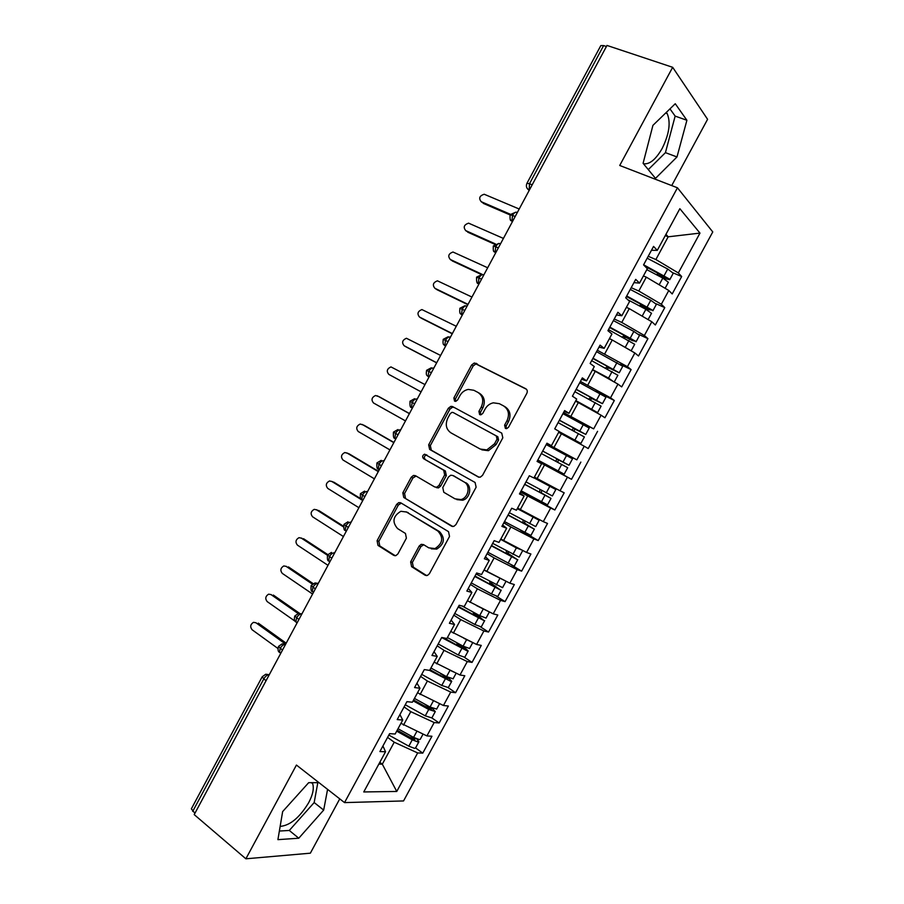 <?xml version="1.0" encoding="UTF-8"?>
<svg xmlns="http://www.w3.org/2000/svg" width="904" height="904" viewBox="0 0 904 904"><rect width="100%" height="100%" fill="white"/><g stroke="black" fill="none" stroke-linecap="round" stroke-linejoin="round"><path stroke-width="1.36" d="M505.37 428.406L506.782 428.586L508.534 427.23L526.829 393.353C527.71 391.33 527.337 389.782 525.721 388.709L474.329 362.979L471.617 364.967L453.864 397.975L454.554 401.139L455.808 401.331L457.593 399.963L459.899 395.692C461.876 392.223 464.656 390.132 468.249 389.421L473.865 390.279L477.933 392.415C482.894 395.794 483.99 400.675 481.244 407.06L478.917 411.376L479.64 414.597L480.973 414.789L482.747 413.433L485.075 409.105C487.03 405.681 489.776 403.591 493.335 402.822L499.347 403.681L503.517 405.873C508.602 409.331 509.754 414.292 506.974 420.755L504.613 425.129L505.37 428.406M280.15 826.414C290.139 825.476 299.653 817.566 308.682 802.695C312.863 794.718 314.185 788.378 312.66 783.7L312.174 782.672M666.338 112.367L667.186 113.588C670.892 122.469 669.231 134.097 662.169 148.448C655.795 159.545 649.547 164.641 643.422 163.726M410.642 561.881L411.591 566.672L425.016 575.17L427.456 575.43L429.4 573.712L449.525 536.456L448.52 531.654L400.856 502.873L398.788 502.601L396.619 504.398L377.092 540.705L377.985 545.394L393.669 555.327L395.941 555.598L397.941 553.858L406.393 538.174L405.455 533.45L397.59 528.591C391.884 521.902 392.969 516.139 400.856 511.291L406.506 512.026L437.841 531.043C443.728 537.609 442.802 543.44 435.05 548.558L428.767 547.858L423.501 544.603L421.196 544.332L419.151 546.084L410.642 561.881L412.382 562.39L413.331 567.17L426.643 575.599M671.717 185.58L707.583 119.305L672.666 67.303L606.991 45.437L194.202 814.606L245.877 858.8L310.354 853.184L339.757 798.865M672.666 67.303L619.726 165.477L677.458 187.795L344.537 802.605L296.433 765.055L245.877 858.8M478.08 476.928L480.261 477.188L482.555 475.312L502.816 437.818L501.743 433.118L452.644 406.619L450.847 406.348L448.316 408.28L428.666 444.824L429.626 449.401L478.555 477.131M476.125 487.211L455.932 524.591L453.831 526.388L451.503 526.128L403.76 497.471L402.834 492.838L411.218 477.267L413.478 475.425L415.478 475.696L434.688 486.951L436.801 487.222L439.039 485.38L444.678 474.905L443.694 470.249L423.592 458.701C422.055 456.938 422.383 455.424 424.564 454.181L475.086 482.465L476.125 487.211M399.817 503.528L400.302 502.624M451.424 407.602L452.079 406.393M677.458 187.795L712.77 231.932L403.546 800.944L344.537 802.605M665.265 235.616L668.18 236.814L699.978 233.096L679.853 208.7L657.264 250.363L653.569 246.408L643.558 264.883L647.332 268.703L639.535 283.099L635.704 279.381L625.715 297.823L629.613 301.394L621.828 315.756L617.884 312.287L607.917 330.683L611.94 334.005L604.166 348.345L600.086 345.125L590.142 363.476L594.301 366.561L586.549 380.855L582.346 377.883L572.424 396.201L576.695 399.037L568.966 413.309L564.627 410.574L554.728 428.858L559.135 431.445L551.417 445.683L546.954 443.197L537.078 461.435L541.609 463.786L533.902 477.99L529.326 475.753L519.461 493.946L524.117 496.059L516.433 510.229L511.72 508.229L501.889 526.388L506.658 528.252L498.997 542.4L494.16 540.648L484.352 558.762L489.245 560.39L481.595 574.503L476.645 572.989L466.848 591.069L471.877 592.459L464.238 606.539L459.164 605.262L449.39 623.297L454.531 624.449L446.915 638.506L441.717 637.467L431.965 655.468L437.231 656.383L429.626 670.406L424.304 669.593L414.574 687.56L419.964 688.238L412.371 702.238L406.936 701.662L397.218 719.584L402.732 720.036L395.161 734.003L389.601 733.664L379.906 751.552L385.533 751.755L382.934 745.969M699.978 233.096L678.328 272.952L655.875 259.527L648.213 256.295M673.277 272.952L681.672 276.522L678.328 272.952M681.672 276.522L672.203 293.947L668.802 290.489L661.332 304.264L638.8 291.02L631.218 287.675M656.18 303.8L664.779 307.609L661.332 304.264M664.779 307.609L655.343 324.988L651.818 321.767L644.36 335.508L621.771 322.445L614.245 318.988M638.721 334.39L647.931 338.638L644.36 335.508M647.931 338.638L638.506 355.984L634.868 352.978L627.421 366.685L597.318 350.243M620.189 364.368L631.116 369.6L627.421 366.685M631.116 369.6L621.703 386.901L617.963 384.121L610.528 397.805L580.424 381.431M595.589 391.183L614.324 400.495L610.528 397.805M614.324 400.495L604.945 417.761L601.081 415.207L593.668 428.858L563.554 412.563M563.022 413.535L593.668 428.858M597.578 431.321L588.21 448.565L584.233 446.226L576.831 459.853L546.728 443.627M546.615 443.83L576.831 459.853M580.865 462.091L571.52 479.301L567.429 477.176L560.039 490.782L534.4 477.086M521.077 490.962L554.853 509.969L564.186 492.804L560.039 490.782M554.853 509.969L550.649 508.071L543.281 521.642L517.596 508.082M520.489 530.264L538.23 540.581L547.53 523.45L543.281 521.642M538.23 540.581L533.914 538.897L526.557 552.446L500.827 539.021M511.381 564.966L521.631 571.136L530.919 554.028L526.557 552.446M521.631 571.136L517.201 569.667L509.856 583.182L484.103 569.882M496.556 596.324L505.076 601.623L514.342 584.549L509.856 583.182M505.076 601.623L500.533 600.369L493.2 613.85L467.402 600.697M480.713 627.026L488.544 632.043L497.799 615.014L493.2 613.85M488.544 632.043L483.889 631.003L476.577 644.462L450.746 631.444M464.543 657.445L472.046 662.406L481.278 645.411L476.577 644.462M472.046 662.406L467.289 661.581L459.989 675.017L434.112 662.124M448.248 687.695L455.593 692.713L464.803 675.751L459.989 675.017M455.593 692.713L450.712 692.091L443.435 705.504L417.524 692.735M413.139 700.837L428.722 709.471L435.299 711.572L431.852 717.923L439.163 722.951L448.361 706.024L443.435 705.504M439.163 722.951L434.18 722.545L426.914 735.924L400.958 723.302M415.569 747.913L422.767 753.134L431.942 736.24L426.914 735.924M422.767 753.134L417.671 752.942L396.766 791.452L363.758 791.949L385.533 751.755M402.732 720.036L399.93 714.601M379.816 762.321L382.313 764.185L394.223 742.218L387.579 737.381M417.671 752.942L394.223 742.218M378.844 764.106L382.313 764.185L396.766 791.452M419.964 688.238L416.959 683.164M403.489 725.11L410.789 711.663L404.088 706.917M434.18 722.545L410.789 711.663M437.231 656.383L434.022 651.66M420.077 694.521L427.389 681.04L420.62 676.395M450.712 692.091L427.389 681.04M454.531 624.449L451.119 620.099M436.7 663.864L444.022 650.349L437.186 645.806M467.289 661.581L444.022 650.349M471.877 592.459L468.261 588.459M453.345 633.139L460.69 619.602L453.797 615.161M483.889 631.003L460.69 619.602M489.245 560.39L485.437 556.762M470.035 602.358L477.391 588.798L470.43 584.459M500.533 600.369L477.391 588.798M506.658 528.252L502.647 524.998M486.759 571.509L494.126 557.915L487.098 553.689M517.201 569.667L494.126 557.915M524.117 496.059L519.89 493.166M503.517 540.603L510.896 526.976L503.81 522.851M533.914 538.897L510.896 526.976M541.609 463.786L537.168 461.266M520.297 509.63L527.699 495.98L520.546 491.945M550.649 508.071L527.699 495.98M551.417 445.683L546.863 443.367M537.123 478.589L544.536 464.916L537.326 460.983M567.429 477.176L544.536 464.916M568.966 413.309L564.209 411.354M553.982 447.491L561.418 433.784L558.649 432.338M584.233 446.226L561.418 433.784M586.549 380.855L581.588 379.284M570.876 416.326L578.323 402.596L575.532 401.184M601.081 415.207L578.323 402.596M604.166 348.345L599.002 347.136M587.803 385.093L595.261 371.329L592.448 369.962M617.963 384.121L595.261 371.329M621.828 315.756L616.449 314.931M604.765 353.803L612.245 340.006L609.409 338.684M634.868 352.978L612.245 340.006M639.535 283.099L633.941 282.647M621.771 322.445L629.263 308.626L626.393 307.337M651.818 321.767L629.263 308.626M606.414 46.522L603.612 45.584L529.495 183.727L532.185 184.834M526.998 183.196L600.821 45.595L603.612 45.584M657.264 250.363L651.456 250.306M638.8 291.02L646.315 277.166L643.422 275.923M668.802 290.489L646.315 277.166M194.902 813.284L191.354 808.831L262.149 676.87M655.502 178.37L676.983 156.957L686.904 120.277L675.265 103.734L652.925 125.362L643.094 163.319L655.502 178.37M318.976 782.649L308.671 782.683L282.647 811.577L277.912 839.646L298.772 838.223L323.677 810.086L327.576 789.361M655.875 259.527L668.18 236.814L665.965 234.317M453.91 475.967L464.136 481.99C470.792 485.335 468.566 497.821 460.983 499.562L455.028 498.85L443.774 492.262L442.779 487.561L448.429 477.075L450.723 475.221L452.814 475.493L464.136 481.99M515.212 216.451L510.082 214.723C509.653 223.175 511.653 219.627 511.913 221.277L512.342 221.808M537.439 460.769L571.52 479.301M498.364 247.843L493.313 245.978M481.561 279.166L476.589 277.155C476.363 281.664 476.939 283.799 478.306 283.573L476.894 282.104M464.78 310.434L459.899 308.275L464.984 305.733M448.034 341.633L443.231 339.328L448.147 336.774M431.321 372.764L426.609 370.312L431.344 367.77M414.653 403.839L410.009 401.24L414.597 398.698M398.009 434.847L393.455 432.112L397.884 429.558M381.398 465.786L376.934 462.916L381.228 460.362M364.832 496.669L360.436 493.652L364.606 491.098M348.289 527.484L343.983 524.331L348.029 521.777M331.779 558.243L327.553 554.954L331.497 552.4M315.315 588.933L311.157 585.509L314.999 582.956L318.231 583.396C316.366 583.261 314.603 584.572 312.931 587.317L312.321 591.499L313.394 592.391L312.614 591.691M298.874 619.556L294.806 615.997L298.546 613.443L301.902 613.918M282.466 650.123L278.488 646.405L282.138 643.874L285.562 644.36M648.281 169.613L665.434 152.652L675.152 116.107L669.966 108.864M665.434 152.652L676.983 156.957M675.152 116.107L686.904 120.277M279.37 831.036L289.291 830.46L314.174 802.549L317.812 782.649M314.174 802.549L323.677 810.086M289.291 830.46L298.772 838.223M506.217 428.643L506.15 425.976L508.5 421.614C511.28 415.162 510.127 410.213 505.042 406.755L504.116 406.224M478.498 392.731L479.504 393.319C484.454 396.698 485.561 401.568 482.815 407.941L480.499 412.247L480.532 414.834M526.456 389.262L475.899 363.939L473.187 365.928L455.48 398.856L455.48 401.365M454.079 407.399L452.475 407.218L449.943 409.139L430.338 445.593L431.298 450.169L478.984 477.244M497.019 439.186L496.273 435.909L453.232 412.552L451.955 412.36L450.203 413.716L447.774 418.213C445.05 424.518 446.101 429.389 450.949 432.858L480.205 449.051L486.838 449.909L494.533 443.796L497.019 439.186L498.567 439.999L497.821 436.722L496.273 435.909M453.232 412.552L497.821 436.722M481.798 449.842L488.42 450.689L496.093 444.587L494.533 443.796M498.567 439.999L496.093 444.587M452.814 526.523L403.76 497.471M416.089 476.058L412.925 477.967L404.563 493.505L405.489 498.127M436.361 487.629L438.463 487.9L440.7 486.069L446.327 475.628L445.344 470.973L423.592 458.701M426.835 454.893L426.247 454.938C424.066 456.181 423.739 457.684 425.275 459.447M456.836 499.607L462.611 500.228C470.182 498.499 472.408 486.036 465.752 482.691M423.739 544.75L420.868 546.637L412.382 562.39M431.242 548.818L436.745 549.101C444.474 544.005 445.401 538.174 439.525 531.631L437.841 531.043M406.088 511.8L439.525 531.631M401.308 503.144L398.359 505.031L378.878 541.259L379.77 545.937L395.24 555.723M644.947 266.284L665.536 277.37L656.18 274.59M673.254 273.245L667.728 269.019L647.185 258.205M643.625 264.77L669.367 279.008L669.751 279.709L665.728 278.782L658.53 275.799L657.05 274.307M646.812 269.652L662.813 278.082L668.361 282.263M519.201 209.016L484.194 194.247C479.47 195.806 478.487 198.304 481.244 201.716L481.821 202.213M664.033 287.664L656.383 283.133M481.244 201.716L510.364 214.259M483.086 203.298L509.992 214.903M626.427 296.512L648.665 308.467L640.755 305.326L639.139 305.755M656.383 304.332L650.778 300.264L630.269 289.427M626.721 295.981L652.451 310.162L648.936 309.699L640.213 305.224M627.873 299.8L645.874 309.315L651.501 313.326M647.806 319.428L635.41 312.208M503.426 238.419L468.566 223.152C463.978 224.78 463.04 227.266 465.763 230.633L466.554 231.254M641.117 306.795L641.738 306.625M465.763 230.633L495.426 243.933M467.639 232.136L494.793 244.317M609.612 327.553L631.817 339.497L624.02 336.186L622.201 336.887M639.546 335.35L633.862 331.44L613.387 320.592M609.838 327.124L635.58 341.237L632.19 340.559L623.41 336.085M626.664 348.266L624.494 347.023M608.494 329.61L634.687 344.288L631.161 350.786L612.324 340.051M487.674 267.765L452.983 252.013C448.508 253.685 447.627 256.182 450.316 259.493L451.333 260.25M624.031 337.859L624.98 337.395M612.2 339.983L609.477 338.548M450.316 259.493L482.86 274.68M452.237 260.917L481.504 274.579M592.832 358.526L615.014 370.459L607.307 366.99L605.375 367.996M593.001 358.21L619.229 372.764L622.754 366.267L596.538 351.679M619.229 372.764L606.652 366.877M609.138 379.149L596.956 372.29M591.657 360.685L617.873 375.273M613.228 381.454L608.55 378.087L592.64 369.612M471.956 297.054L437.423 280.816C433.084 282.545 432.248 285.042 434.903 288.297L436.169 289.167M607.115 368.922L608.268 368.097M594.143 370.787L592.482 369.906M434.903 288.297L468.035 304.365M436.858 289.642L467.865 304.682M576.085 389.443L598.245 401.365L590.64 397.715L588.673 399.082M576.198 389.228L602.459 403.659L605.985 397.172L579.724 382.72M602.459 403.659L589.928 397.613M583.295 405.342L593.386 410.314L575.735 400.8M574.854 391.703L601.126 406.122L597.601 412.597L575.837 400.619M588.56 408.269L597.601 412.597M456.271 326.276L421.897 309.563C417.682 311.338 416.891 313.835 419.512 317.044L421.038 318.016M590.357 399.986L591.589 398.743M419.512 317.044L452.35 333.576M421.501 318.31L452.237 333.791M559.373 420.292L581.701 432.338L574.006 428.394L573.238 428.281L572.119 430.18M589.227 428.033L562.943 413.682M559.429 420.179L585.17 434.101L573.238 428.281M558.898 431.875L576.854 441.265L559.022 431.637M558.084 422.654L584.391 436.948L580.876 443.412L559.067 431.558M558.853 431.965L580.876 443.412M440.61 355.453L406.416 338.265C402.325 340.085 401.568 342.582 404.144 345.746L405.964 346.797M573.791 431.072L574.955 429.321M404.144 345.746L436.7 362.741M406.178 346.933L436.655 362.843M562.909 461.955L556.593 458.893L556.073 461.447L563.678 465.549L541.36 453.537L567.689 467.707L557.836 462.385L558.356 459.842L569.023 465.255L542.694 451.073L562.909 461.955M569.023 465.255L572.526 458.791L546.208 444.587M567.689 467.707L564.186 474.159L537.846 460.023M424.982 384.573L390.969 366.911C386.991 368.764 386.268 371.261 388.81 374.392L421.083 391.85M534.162 477.527L551.847 487.346L534.027 477.775M534.207 477.436L555.847 489.516L533.981 477.854M525.992 481.9L552.355 495.957L555.847 489.516M524.716 484.25L545.779 495.629M524.659 484.363L551.022 498.409L541.315 492.838L541.632 490.352M551.022 498.409L547.519 504.85L521.156 490.827M379.205 396.766L375.544 395.5C371.691 397.398 371.002 399.884 373.51 402.981L405.489 420.902M539.959 489.448L539.507 491.991L545.835 495.528M409.388 413.636L377.33 395.839M409.444 413.546L379.443 396.879M525.597 512.398L534.987 517.913L517.393 508.455M530.908 515.178L538.558 519.958L517.303 508.636M509.325 512.67L535.722 526.603L539.202 520.173M508.104 514.907L529.134 526.309M507.991 515.122L533.733 528.851L524.828 523.235L524.704 521.009M530.919 535.45L504.5 521.574M363.69 425.129L360.165 424.044C356.413 425.965 355.769 428.451 358.233 431.513L389.929 449.887M523.032 520.105L522.975 522.467L529.247 526.094M393.816 442.644L362.052 424.383M393.929 442.44L364.199 425.355M517.687 547.892L505.517 541.632M521.8 549.994L516.387 547.914L500.646 539.36M492.691 543.372L519.133 557.146M491.527 545.507L512.523 556.909M491.358 545.824L517.099 559.497L508.376 553.564L507.98 551.689M517.789 559.621L514.308 566.04L513.619 565.915L487.877 552.265M348.209 453.458L344.819 452.531C341.17 454.475 340.559 456.972 342.989 460L374.403 478.826M506.263 550.751L506.477 552.886L512.692 556.604M378.279 471.606L346.797 452.881M378.448 471.289L348.978 453.763M502.262 539.857L500.805 539.066M501.415 578.91L499.415 577.905M506.048 581.249L486.985 571.622M476.092 574.006L502.579 587.645M474.995 576.04L495.946 587.464M474.758 576.458L500.511 590.063L491.957 583.837L491.403 582.368M497.776 596.482L491.437 593.905L471.278 582.888M332.751 481.753L329.508 480.962C325.96 482.939 325.383 485.425 327.768 488.42L358.899 507.709M489.606 581.396L490.013 583.249L496.172 587.058M361.871 499.946L331.576 481.323M360.854 498.748L333.791 482.126M486.612 571.43L484.035 570.017M489.064 611.805L476.442 605.533M462.102 605.996L479.651 615.624L486.047 618.087M458.486 606.505L478.51 617.489L480.736 618.37L479.674 617.443L479.402 617.952M458.204 607.036L483.945 620.573L474.995 613.07M481.256 626.913L474.849 624.483L454.723 613.443M317.327 510.014L314.23 509.347C310.784 511.336 310.23 513.822 312.581 516.794L343.43 536.535M473.052 612.008L473.572 613.545L479.674 617.443M343.463 526.908L316.377 509.709M343.463 526.196L318.637 510.444M447.435 637.546L463.085 646.157L469.549 648.473M443.74 637.874L462 647.919L464.249 648.744L463.221 647.772L462.893 648.371M441.672 637.546L467.413 651.027L468.193 650.97L465.244 648.168L458.859 643.84M464.78 657.276L458.283 655.004L438.203 643.942M301.925 538.253L298.987 537.677C295.631 539.688 295.111 542.163 297.416 545.123L327.982 565.316M456.599 642.597L457.175 643.784L463.221 647.772M327.417 555.226L301.213 538.038M327.779 554.593L303.507 538.694M471.639 642.055L463.808 638.235M430.925 668.011L446.553 676.633L453.096 678.791M429.999 669.717L445.525 678.282L447.796 679.062L446.802 678.034L446.418 678.734M429.502 670.384L450.915 681.413L451.729 681.3L448.87 678.339L445.502 676.056M448.327 687.571L441.762 685.458L421.716 674.384M286.568 566.446L283.777 565.949C280.511 567.972 280.025 570.458 282.285 573.385L312.569 594.03M440.282 673.175L446.802 678.034M312.343 584.097L286.071 566.322M313.089 583.577L288.41 566.898M453.684 672L450.034 670.248L446.553 676.633M414.45 698.408L430.044 707.041L436.666 709.052M413.58 700.001L429.084 708.589L431.377 709.324L430.406 708.239L429.976 709.03M435.299 711.572L431.796 707.945M431.852 717.923L425.264 715.855L405.252 704.758M271.245 594.617L268.601 594.177C265.426 596.211 264.951 598.685 267.188 601.601L295.416 621.443M424.202 703.809L430.406 708.239M298.151 613.522L270.963 594.549M300.557 614.031L273.336 595.058M398.009 728.737L413.58 737.393L419.332 739.585L420.27 739.257M397.206 730.229L412.665 738.828L414.992 739.517L414.055 738.376L413.569 739.269M396.698 731.166L412.258 739.822L418.021 742.003L418.902 741.777L416.721 738.896M415.524 748.004L414.574 748.354L408.811 746.184L388.833 735.065M255.968 622.743L253.459 622.347C250.363 624.393 249.911 626.867 252.114 629.76L277.935 648.473M409.749 735.268L414.055 738.376M285.675 644.156L255.877 622.732M286.195 643.196L258.295 623.15M529.281 190.247L528.761 190.043C526.399 188.19 525.8 185.93 526.964 183.263L529.495 183.727L529.145 190.507M266.092 680.633L263.787 678.904L192.699 811.408M263.787 678.904L262.194 676.78L265.765 674.237L269.222 674.7C267.268 674.757 265.46 676.158 263.787 678.904M512.489 221.525L511.913 221.277L512.545 215.299C514.218 212.564 515.788 211.649 517.257 212.542L517.303 212.564M526.964 188.077L529.1 190.473M512.353 221.785L510.229 219.48M495.731 252.747L495.087 252.453L495.731 246.656C497.392 243.91 498.974 242.961 500.488 243.797L500.533 243.82M493.313 245.967C492.838 254.08 494.68 250.781 495.087 252.453L493.539 250.826M479.007 283.912L478.306 283.573L478.939 277.946C480.6 275.2 482.205 274.217 483.742 274.985L483.787 275.008M462.317 315.01L461.548 314.637L462.181 309.168C463.854 306.422 465.47 305.405 467.04 306.106L467.085 306.128M445.661 346.051L444.836 345.633L445.469 340.322C447.13 337.587 448.768 336.537 450.373 337.169L450.418 337.192M429.027 377.036L428.146 376.572L428.778 371.42C430.451 368.685 432.101 367.6 433.739 368.165L433.773 368.188M412.28 408.246L411.501 407.444C410.269 407.885 409.772 405.817 410.009 401.24M395.726 439.095L394.878 438.27C393.658 438.655 393.183 436.609 393.443 432.123M334.672 552.852L334.672 552.864C332.796 552.649 331.045 553.926 329.384 556.672L328.762 560.966L329.779 561.859L328.898 561.056M301.913 613.895L301.857 613.895C299.97 613.827 298.184 615.161 296.523 617.907L295.902 621.963L297.032 622.879L296.388 622.302M460.294 313.338L461.548 314.637C461.424 313.281 459.119 315.812 459.899 308.275M443.728 344.514L444.836 345.633C444.723 344.367 442.35 346.56 443.231 339.328M417.128 399.105C415.467 398.596 413.795 399.715 412.134 402.449L411.501 407.444L412.439 407.964M427.208 375.635L428.146 376.572C427.852 375.25 425.479 376.832 426.609 370.312M400.562 429.976C398.867 429.536 397.184 430.677 395.511 433.423L394.878 438.27L395.862 438.835M384.031 460.78C382.302 460.407 380.595 461.582 378.923 464.328L378.301 469.029L379.16 469.865M367.532 491.527C365.758 491.211 364.052 492.431 362.38 495.166L361.758 499.731L362.662 500.59M351.057 522.218C349.26 521.958 347.531 523.201 345.859 525.947L345.238 530.377L346.209 531.258M285.528 644.326C283.607 644.326 281.811 645.693 280.138 648.439L279.528 652.372L280.263 652.903M508.5 421.614L506.974 420.755M480.499 412.247L478.917 411.376M482.815 407.941L481.244 407.06M455.48 398.856L453.864 397.975M473.187 365.928L471.617 364.967M477.549 364.21L475.979 363.238M506.15 425.976L504.613 425.129M431.298 450.169L429.626 449.401M430.338 445.593L428.666 444.824M449.943 409.139L448.316 408.28M452.508 526.49L451.503 526.128M404.563 493.505L402.834 492.838M412.925 477.967L411.218 477.267M440.7 486.069L439.039 485.38M446.327 475.628L444.678 474.905M445.344 470.973L443.694 470.249M454.452 476.205L452.814 475.493M420.868 546.637L419.151 546.084M408.235 512.647L406.506 512.026M395.048 555.734L393.669 555.327M379.77 545.937L377.985 545.394M378.878 541.259L377.092 540.705M398.359 505.031L396.619 504.398M426.53 575.599L425.016 575.17M413.331 567.17L411.591 566.672M657.524 274.409L658.993 275.901M662.813 278.082L659.253 284.647M664.598 276.669L664.27 277.291M667.728 269.019L664.169 275.584M640.755 305.326L642.269 306.727M645.874 309.315L642.315 315.858M650.778 300.264L647.219 306.818M624.02 336.186L625.579 337.497M628.958 340.469L625.41 347.012M633.862 331.44L630.314 337.983M607.307 366.99L608.923 368.199M612.087 371.567L608.55 378.087M616.98 362.56L613.432 369.081M590.64 397.715L592.301 398.845M595.25 402.608L591.713 409.116M600.12 393.613L596.595 400.122M574.006 428.394L575.712 429.434M578.436 433.57L574.91 440.067M583.306 424.597L579.78 431.095M557.406 459.006L559.158 459.944M557.836 462.385L556.073 461.447M561.666 464.475L558.152 470.961M566.525 455.526L563.011 462.012M541.315 492.838L539.507 491.991M544.931 495.324L541.417 501.788M549.779 486.386L546.265 492.861M524.828 523.235L522.975 522.467M528.23 526.105L524.727 532.558M533.066 517.178L529.563 523.642M508.376 553.564L506.477 552.886M511.562 556.819L508.071 563.26M516.387 547.914L512.896 554.367M491.957 583.837L490.013 583.249M494.929 587.476L491.437 593.905M499.742 578.594L496.262 585.024M475.56 614.042L473.572 613.545M478.329 618.065L474.849 624.483M483.143 609.206L479.651 615.624M459.209 644.19L457.175 643.784M461.763 648.597L458.283 655.004M466.566 639.749L463.085 646.157M442.056 674.147L440.813 673.955M445.231 679.073L441.762 685.458M428.722 709.471L425.264 715.855M433.434 700.803L430.044 707.041M412.258 739.822L408.811 746.184M416.88 731.302L413.58 737.393M311.349 782.672L312.66 783.7M665.649 113.045L667.186 113.588M515.755 212.214L510.116 214.666M498.793 243.447L493.347 245.922M481.866 274.624L476.611 277.121M379.33 469.639L378.301 469.029C377.126 469.391 376.663 467.357 376.923 462.938M362.832 500.398L361.758 499.731C360.583 500.036 360.142 498.014 360.425 493.686M346.356 531.089L345.238 530.377C344.062 530.625 343.644 528.625 343.961 524.365M329.915 561.723L328.762 560.966C327.587 561.169 327.18 559.18 327.531 554.988M313.507 592.301L312.321 591.499C311.157 591.668 310.773 589.679 311.134 585.555M297.122 622.822L295.902 621.963C294.41 621.285 294.026 619.308 294.772 616.053M280.771 653.287L279.528 652.372C278.048 651.66 277.686 649.693 278.443 646.484M475.899 363.939L474.329 362.979M452.475 407.218L450.847 406.348M488.42 450.689L486.838 449.909M415.185 476.137L413.478 475.425M438.463 487.9L436.801 487.222M426.247 454.938L424.564 454.181M462.611 500.228L460.983 499.562M422.914 544.886L421.196 544.332M436.745 549.101L435.05 548.558M400.528 503.245L398.788 502.601M673.299 273.166L669.751 279.709M668.406 282.195L665.095 288.297M656.417 304.264L652.88 310.784M651.524 313.27L648.1 319.598M639.569 335.294L636.043 341.802M617.884 375.239L614.37 381.725M589.239 428.01L585.724 434.485M558.356 459.842L556.593 458.893M534.388 529.043L530.897 535.473M522.602 550.762L519.111 557.18M506.025 581.295L502.545 587.69M501.223 590.131L497.754 596.538M489.38 611.951L486.013 618.155M484.691 620.585L481.222 626.969M472.747 642.597L469.515 648.541M468.193 650.97L464.735 657.344M456.147 673.175L453.051 678.881M451.729 681.3L448.271 687.661M439.581 703.685L436.609 709.154M423.038 734.138L420.213 739.359M418.902 741.777L415.456 748.105"/></g></svg>
